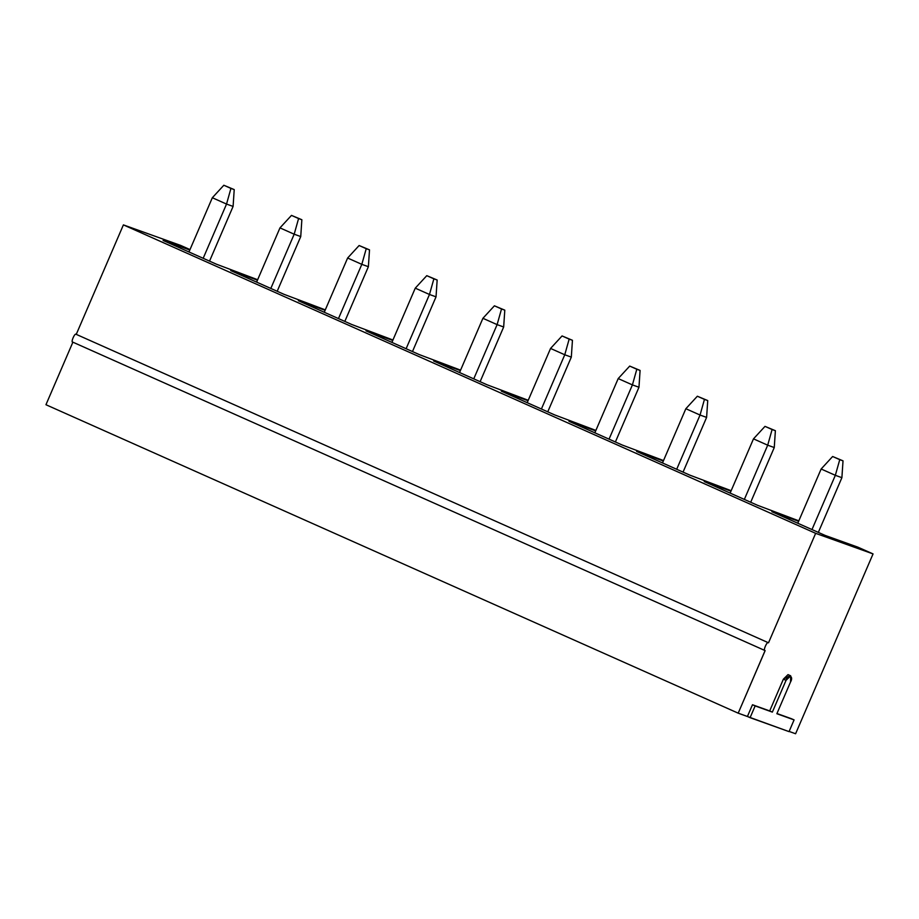 <?xml version="1.0" encoding="UTF-8"?>
<svg xmlns="http://www.w3.org/2000/svg" width="919" height="919" viewBox="0 0 919 919"><rect width="100%" height="100%" fill="white"/><g stroke="black" fill="none" stroke-linecap="round" stroke-linejoin="round"><path stroke-width="1.38" d="M209.532 261.134L233.093 206.419L226.533 204.064L203.179 258.296L226.533 204.064L212.335 197.734L188.969 251.978L212.335 197.734L223.834 185.247L234.219 189.59L223.834 185.247L234.219 189.59L233.093 206.419L209.532 261.134M233.093 206.419L234.219 189.59L230.933 188.418L226.533 204.064L233.093 206.419M223.834 185.247L212.335 197.734L226.533 204.064L230.933 188.418L223.834 185.247M277.182 291.277L300.743 236.562L294.183 234.207L270.818 288.44L294.183 234.207L279.973 227.878L256.619 282.11L279.973 227.878L291.484 215.391L301.857 219.733L291.484 215.391L301.857 219.733L300.743 236.562L277.182 291.277M300.743 236.562L301.857 219.733L298.583 218.55L294.183 234.207L300.743 236.562M291.484 215.391L279.973 227.878L294.183 234.207L298.583 218.55L291.484 215.391M344.82 321.409L368.381 266.694L361.822 264.35L338.468 318.583L361.822 264.35L347.623 258.021L324.269 312.253L347.623 258.021L359.122 245.522L369.507 249.865L359.122 245.522L369.507 249.865L368.381 266.694L344.82 321.409M368.381 266.694L369.507 249.865L366.233 248.693L361.822 264.35L368.381 266.694M359.122 245.522L347.623 258.021L361.822 264.35L366.233 248.693L359.122 245.522M412.47 351.552L436.031 296.837L429.472 294.482L406.118 348.715L429.472 294.482L415.262 288.152L391.908 342.396L415.262 288.152L426.772 275.666L437.157 280.008L426.772 275.666L437.157 280.008L436.031 296.837L412.47 351.552M436.031 296.837L437.157 280.008L433.871 278.836L429.472 294.482L436.031 296.837M426.772 275.666L415.262 288.152L429.472 294.482L433.871 278.836L426.772 275.666M480.109 381.695L503.669 326.98L497.11 324.625L473.756 378.858L497.11 324.625L482.912 318.296L459.557 372.528L482.912 318.296L494.411 305.809L504.795 310.151L494.411 305.809L504.795 310.151L503.669 326.98L480.109 381.695M503.669 326.98L504.795 310.151L501.521 308.968L497.11 324.625L503.669 326.98M494.411 305.809L482.912 318.296L497.11 324.625L501.521 308.968L494.411 305.809M547.758 411.827L571.319 357.112L564.76 354.768L541.406 409.001L564.76 354.768L550.561 348.439L527.196 402.671L550.561 348.439L562.06 335.94L572.445 340.283L562.06 335.94L572.445 340.283L571.319 357.112L547.758 411.827M571.319 357.112L572.445 340.283L569.16 339.111L564.76 354.768L571.319 357.112M562.06 335.94L550.561 348.439L564.76 354.768L569.16 339.111L562.06 335.94M615.397 441.97L638.969 387.255L632.41 384.9L609.044 439.144L632.41 384.9L618.2 378.571L594.846 432.815L618.2 378.571L629.71 366.084L640.084 370.426L629.71 366.084L640.084 370.426L638.969 387.255L615.397 441.97M638.969 387.255L640.084 370.426L636.81 369.254L632.41 384.9L638.969 387.255M629.71 366.084L618.2 378.571L632.41 384.9L636.81 369.254L629.71 366.084M683.047 472.113L706.608 417.398L700.048 415.043L676.694 469.276L700.048 415.043L685.85 408.714L662.484 462.946L685.85 408.714L697.349 396.227L707.733 400.569L697.349 396.227L707.733 400.569L706.608 417.398L683.047 472.113M706.608 417.398L707.733 400.569L704.448 399.386L700.048 415.043L706.608 417.398M697.349 396.227L685.85 408.714L700.048 415.043L704.448 399.386L697.349 396.227M750.697 502.245L774.257 447.542L767.698 445.187L744.344 499.419L767.698 445.187L753.488 438.857L730.134 493.089L753.488 438.857L764.999 426.37L775.383 430.701L764.999 426.37L775.383 430.701L774.257 447.542L750.697 502.245M774.257 447.542L775.383 430.701L772.098 429.529L767.698 445.187L774.257 447.542M764.999 426.37L753.488 438.857L767.698 445.187L772.098 429.529L764.999 426.37M818.335 532.388L841.896 477.673L835.337 475.318L811.982 529.562L835.337 475.318L821.138 469L797.784 523.233L821.138 469L832.637 456.502L843.022 460.844L832.637 456.502L843.022 460.844L841.896 477.673L818.335 532.388M841.896 477.673L843.022 460.844L839.748 459.672L835.337 475.318L841.896 477.673M832.637 456.502L821.138 469L835.337 475.318L839.748 459.672L832.637 456.502M815.647 533.33L873.05 553.916L857.955 547.196L825.159 535.432L771.891 511.699L798.622 521.28L771.891 511.699L825.159 535.432L857.955 547.196L873.05 553.916L795.601 733.753L789.122 731.432L795.601 733.753L873.05 553.916L815.647 533.33L123.399 224.891L815.647 533.33L768.514 642.795L815.647 533.33M798.806 520.832L757.52 505.289L704.253 481.556L730.973 491.137L704.253 481.556L757.52 505.289L798.806 520.832M731.168 490.7L689.87 475.146L636.603 451.413L663.334 461.005L636.603 451.413L689.87 475.146L731.168 490.7M663.518 460.557L622.22 445.014L568.964 421.281L595.684 430.862L568.964 421.281L622.22 445.014L663.518 460.557M595.88 430.414L554.582 414.871L501.314 391.138L528.034 400.718L501.314 391.138L554.582 414.871L595.88 430.414M528.23 400.282L486.932 384.728L433.676 360.995L460.396 370.587L433.676 360.995L486.932 384.728L528.23 400.282M460.58 370.139L419.294 354.596L366.026 330.863L392.746 340.444L366.026 330.863L419.294 354.596L460.58 370.139M392.941 339.996L351.644 324.453L298.376 300.72L325.108 310.3L298.376 300.72L351.644 324.453L392.941 339.996M325.292 309.864L283.994 294.31L230.738 270.577L257.458 280.169L230.738 270.577L283.994 294.31L325.292 309.864M257.653 279.721L216.356 264.167L163.088 240.445L189.819 250.025L163.088 240.445L216.356 264.167L257.653 279.721M190.003 249.577L180.802 245.476L123.399 224.891L76.254 334.367L768.514 642.795L76.254 334.367C74.91 332.276 70.338 342.867 72.888 342.178L45.95 404.728L738.198 713.167L45.95 404.728L72.888 342.178L765.136 650.618L72.888 342.178C70.338 342.867 74.91 332.276 76.254 334.367L123.399 224.891L180.802 245.476L190.003 249.577M790.673 675.81L788.02 674.615L783.379 679.164L786.044 680.347L783.379 679.164L769.697 710.927L772.362 712.11L752.477 704.747L755.142 705.93L752.477 704.747L747.423 716.475L750.088 717.659L755.142 705.93L772.362 712.11L786.044 680.347L790.673 675.81L790.547 681.967L776.865 713.73L794.085 719.899L791.431 718.715L794.085 719.899L789.042 731.627L794.085 719.899L776.865 713.73L790.547 681.967C794.096 675.867 787.985 673.673 786.044 680.347L772.362 712.11L755.142 705.93L750.088 717.659L789.042 731.627L738.198 713.167L765.09 650.595M765.136 650.618C762.598 651.307 767.158 640.704 768.514 642.795C767.158 640.704 762.598 651.307 765.136 650.618L738.198 713.167L747.423 716.475L752.477 704.747L769.697 710.927L783.379 679.164L788.847 676.327M791.431 718.715L776.957 713.523L791.431 718.715"/></g></svg>
